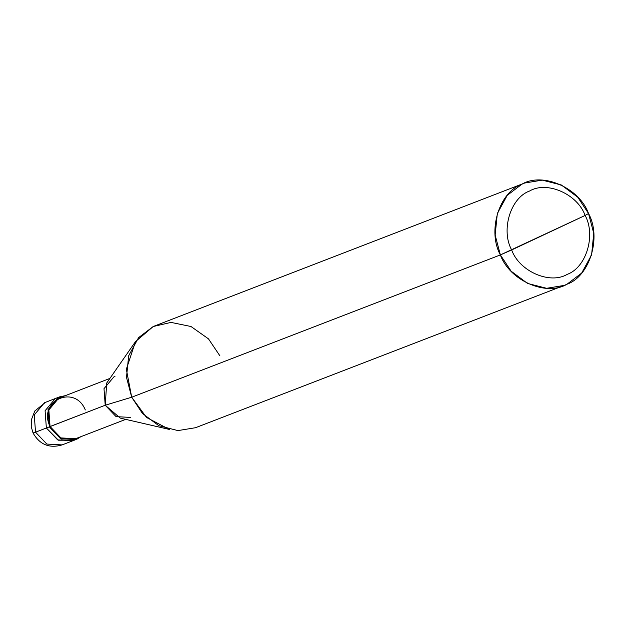 <?xml version="1.0" encoding="UTF-8"?>
<svg xmlns="http://www.w3.org/2000/svg" width="625" height="625" viewBox="0 0 625 625"><rect width="100%" height="100%" fill="white"/><g stroke="black" fill="none" stroke-linecap="round" stroke-linejoin="round"><path stroke-width="0.94" d="M125.719 419.367L75.594 438.719L60.922 437.922L50.055 426.523L49.32 426.867L48.047 409.609L58.281 397.406L65.078 395.711L59.453 396.906L58.281 397.406L48.047 409.609L49.32 426.867L46.367 428.008L45.094 410.75L55.328 398.547L56.5 398.047L55.328 398.547L45.094 410.75L46.367 428.008L45.094 410.75L55.328 398.547L58 397.539L55.328 398.547L45.094 410.75L46.367 428.008L57.688 439.883L72.969 440.711L57.688 439.883L46.367 428.008L35.531 432.188L46.852 444.07L62.133 444.898L46.852 444.07L35.531 432.188L46.367 428.008L58.398 440.211L74.141 440.211L77.938 437.812L74.141 440.211L58.398 440.211L46.367 428.008L49.32 426.867L60.641 438.742L75.922 439.57L80.891 436.672L77.094 439.07L61.352 439.07L49.32 426.867L105.219 405.234L116.086 416.633L130.758 417.43M59.453 396.906L44.492 402.727L34.258 414.93L35.531 432.188L34.258 414.93L44.492 402.727L45.664 402.227L34.812 410.969L31.312 419.969L31.25 426.727L33.055 432.969L35.531 432.188L33.055 432.969C39.695 444.633 49.391 448.609 62.133 444.898L75.922 439.57M511.656 249.953C500.703 230.109 510.562 197.703 529.578 191.031C546.914 180.625 577.461 194.047 585.125 215.438L511.656 249.953C519.32 271.336 549.867 284.758 567.203 274.359C586.219 267.68 596.078 235.281 585.125 215.438L588.539 213.508C601.672 237.32 589.844 276.203 567.023 284.211C546.227 296.695 509.562 280.586 500.367 254.922L511.133 271.195L527.539 283.43L546.617 288.297L564.211 285.414L567.023 284.211L581.672 273.078L591.586 254.922L593.75 233.367L588.539 213.508L577.773 197.234L561.367 185L542.281 180.133L524.688 183.016L521.875 184.219L507.234 195.352L497.32 213.508L495.156 235.07L500.367 254.922L585.125 215.438C596.078 235.281 586.219 267.68 567.203 274.359C549.867 284.758 519.32 271.336 511.656 249.953L500.367 254.922L131.703 397.227L146.516 417.453L169.359 429.43L120.281 418.117L105.219 405.234L131.703 397.227L500.367 254.922C487.227 231.117 499.055 192.227 521.875 184.219C542.68 171.734 579.336 187.844 588.539 213.508L585.125 215.438C577.461 194.047 546.914 180.625 529.578 191.031C510.562 197.703 500.703 230.109 511.656 249.953M564.211 285.414L195.547 427.711L177.953 430.594L158.875 425.727L142.469 413.492L131.703 397.227L105.219 405.234L50.055 426.523L48.836 409.953L58.656 398.242L109.914 378.414M85.32 409.953C74.648 383.711 37.445 401.188 50.055 426.523M114.945 376.469L113.82 376.945L104 388.664L105.219 405.234L106.727 383L135.469 341.641L126.336 369.234L131.703 397.227L126.492 377.367L128.656 355.805L138.57 337.648L153.211 326.516L524.688 183.016M219.875 355.805L208.469 338.852L191 326.516L171.023 322.406L153.211 326.516L135.469 341.641"/></g></svg>
